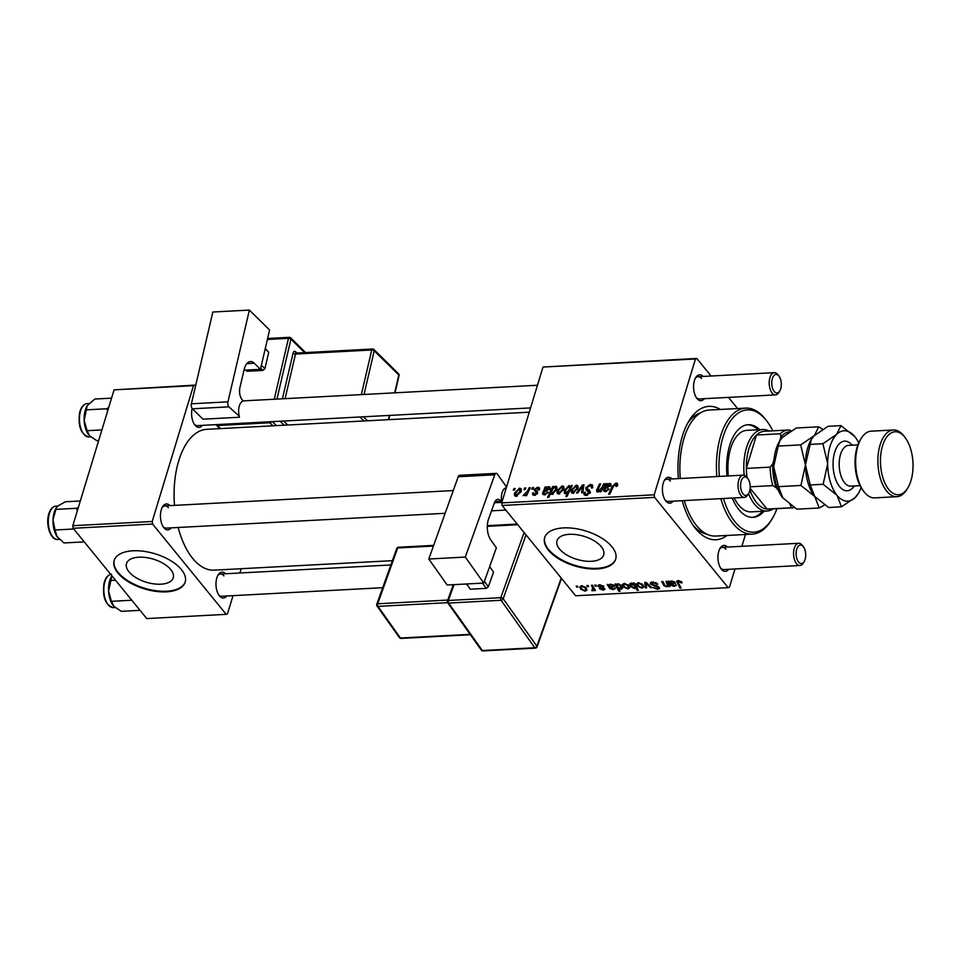<?xml version="1.0" encoding="UTF-8"?>
<svg xmlns="http://www.w3.org/2000/svg" width="961" height="961" viewBox="0 0 961 961"><rect width="100%" height="100%" fill="white"/><g stroke="black" fill="none" stroke-linecap="round" stroke-linejoin="round"><path stroke-width="1.44" d="M128.954 571.807A24.421 12.061 -163.1 0 0 153.808 583.868A24.421 12.061 -163.1 0 0 173.232 577.789A24.421 12.061 -163.1 0 0 170.77 569.585A24.421 12.061 -163.1 0 0 145.916 557.512A24.421 12.061 -163.1 0 0 126.504 563.59A24.421 12.061 -163.1 0 0 128.954 571.807M117.903 572.996A37.107 18.331 -163.1 0 0 155.67 591.339A37.107 18.331 -163.1 0 0 185.185 582.102A37.107 18.331 -163.1 0 0 181.449 569.621A37.107 18.331 -163.1 0 0 143.682 551.29A37.107 18.331 -163.1 0 0 114.167 560.527A37.107 18.331 -163.1 0 0 117.903 572.996M114.275 560.215A37.107 18.331 -163.1 0 0 118.095 572.384A37.107 18.331 -163.1 0 0 155.55 590.679A37.107 18.331 -163.1 0 0 185.269 581.789M601.262 546.701A24.421 12.061 16.9 0 1 603.712 554.905A24.421 12.061 16.9 0 1 584.3 560.984A24.421 12.061 16.9 0 1 559.446 548.923A24.421 12.061 16.9 0 1 556.996 540.719A24.421 12.061 16.9 0 1 576.408 534.64A24.421 12.061 16.9 0 1 601.262 546.701M548.395 550.124A37.107 18.331 -163.1 0 0 586.162 568.456A37.107 18.331 -163.1 0 0 615.677 559.218A37.107 18.331 -163.1 0 0 611.941 546.737A37.107 18.331 -163.1 0 0 574.173 528.406A37.107 18.331 -163.1 0 0 544.659 537.643A37.107 18.331 -163.1 0 0 548.395 550.124M544.755 537.331A37.107 18.331 -163.1 0 0 548.587 549.5A37.107 18.331 -163.1 0 0 586.042 567.795A37.107 18.331 -163.1 0 0 615.761 558.906M171.19 527.853A12.986 6.691 -93 0 1 163.875 527.721A12.986 6.691 -93 0 1 163.706 527.505A12.986 6.691 -93 0 1 162.601 506.759A12.986 6.691 -93 0 1 170.001 505.618M163.154 526.712A11.136 5.73 87 0 0 166.157 528.118L445.135 513.294M226.724 595.988A12.986 6.691 -93 0 1 219.408 595.856A12.986 6.691 -93 0 1 219.228 595.64A12.986 6.691 -93 0 1 218.135 574.894A12.986 6.691 -93 0 1 225.535 573.753M218.676 594.847A11.136 5.73 87 0 0 221.691 596.252L382.706 587.7M202.327 425.363A12.986 6.691 -93 0 1 195.011 425.23A12.986 6.691 -93 0 1 194.843 425.002A12.986 6.691 -93 0 1 192.128 408.461M194.29 424.209A11.136 5.73 87 0 0 197.305 425.627L530.568 407.908M728.69 569.308A12.986 6.691 -93 0 1 721.375 569.176A12.986 6.691 -93 0 1 721.206 568.96A12.986 6.691 -93 0 1 720.101 548.214A12.986 6.691 -93 0 1 727.513 547.073M720.654 568.155A11.136 5.73 87 0 0 723.669 569.573L799.912 565.512A11.136 5.73 -93 0 1 796.513 563.663A11.136 5.73 -93 0 1 793.69 551.326A11.136 5.73 -93 0 1 798.735 543.289A11.136 5.73 -93 0 1 802.135 545.139A11.136 5.73 -93 0 1 802.291 545.331A11.136 5.73 -93 0 1 802.435 545.524M673.156 501.174A12.986 6.691 -93 0 1 665.853 501.041A12.986 6.691 -93 0 1 665.673 500.825A12.986 6.691 -93 0 1 664.568 480.08A12.986 6.691 -93 0 1 671.979 478.938M665.12 500.032A11.136 5.73 87 0 0 668.135 501.438L744.379 497.39A11.136 5.73 -93 0 1 740.979 495.528A11.136 5.73 -93 0 1 738.156 483.203A11.136 5.73 -93 0 1 743.201 475.154A11.136 5.73 -93 0 1 746.601 477.004A11.136 5.73 -93 0 1 746.757 477.197A11.136 5.73 -93 0 1 746.901 477.389M704.305 398.671A12.986 6.691 -93 0 1 696.989 398.551A12.986 6.691 -93 0 1 696.821 398.322A12.986 6.691 -93 0 1 695.716 377.577A12.986 6.691 -93 0 1 703.116 376.436M696.269 397.53A11.136 5.73 87 0 0 699.272 398.947L775.527 394.887A11.136 5.73 -93 0 1 772.115 393.037A11.136 5.73 -93 0 1 769.305 380.7A11.136 5.73 -93 0 1 774.338 372.652A11.136 5.73 -93 0 1 777.749 374.514A11.136 5.73 -93 0 1 777.893 374.694A11.136 5.73 -93 0 1 778.038 374.898M727.105 535.457A66.802 34.38 -93 0 1 695.584 528.622A66.802 34.38 -93 0 1 694.683 527.493A66.802 34.38 -93 0 1 682.214 500.693M693.037 525.223A61.228 31.521 87 0 0 706.912 534.172M529.259 412.185L206.747 429.327A70.513 36.29 87 0 0 174.506 505.378M178.181 527.481A70.513 36.29 87 0 0 192.668 558.401A70.513 36.29 87 0 0 214.231 570.149L392.376 560.671M502.062 505.474L501.702 502.903L654.201 494.807L654.561 497.378L502.062 505.474L575.663 595.772L728.162 587.664L729.471 587.147L734.985 568.972M741.88 546.304L745.472 534.472M501.702 502.903L542.977 367.066L696.773 358.441L711.092 376.015M728.522 397.386L737.604 408.545M537.571 487.191L539.373 487.768L539.481 489.858L538.28 490.062L537.223 488.176L535.337 489.473L537.379 491.588L537.523 493.005L534.424 495.371L532.694 494.819L532.514 493.125L533.715 492.921L534.784 494.386L536.322 493.245L534.16 489.617L537.571 487.191L539.553 489.617M539.337 489.882L537.223 488.176M535.373 490.134L537.631 492.512M533.715 492.921L535.421 495.179M537.247 493.654L535.661 491.96M545.019 486.939L546.208 486.879L546.028 487.852L548.671 486.602L549.896 487.059L550.04 488.765L544.154 491.816L543.71 492.765L544.815 493.858L548.263 492.284L544.419 494.843L542.689 494.29L545.019 486.939L546.244 488.44M543.71 492.765L545.476 494.651M557.056 490.939L562.137 485.894L563.747 486.482L563.927 488.873L558.749 494.074L557.2 493.498L557.056 490.939L558.029 492.128M616.037 483.023L617.503 483.503L617.19 486.278L615.989 486.482L615.581 484.296L613.442 486.41L609.791 494.122L608.613 494.194L612.397 486.194L616.037 483.023L617.671 485.017M617.01 486.302L615.581 484.296M571.122 487.768L570.486 486.987L571.182 485.545L572.203 485.497L567.038 496.393L565.873 496.465L567.699 492.657L565.5 493.714L564.323 493.257L564.239 490.663L569.02 485.521L571.026 487.984M576.504 492.993L582.558 484.945L583.976 484.873L582.702 492.669L581.537 492.729L582.738 486.122L577.741 492.933L576.504 492.993M592.685 487.756L589.862 485.653L587.051 487.587L587.063 488.512L589.525 490.194L590.114 492.488L586.126 495.528L584.108 494.855L583.832 492.561L585.105 492.152L585.177 493.798L586.558 494.254L588.937 492.621L586.006 489.858L585.874 487.756L590.318 484.392L592.565 485.077L592.649 487.864L591.459 488.056L591.495 486.17L592.709 487.659M587.063 488.512L590.498 492.741M589.658 493.498L588.793 491.672M513.27 490.146L514.003 488.584L515.168 488.524L514.447 490.086L513.27 490.146M654.201 494.807L695.464 358.958L542.977 367.066M571.206 490.182L576.288 485.137L577.897 485.725L578.09 488.128L572.9 493.329L571.351 492.753L571.206 490.182L572.179 491.383M605.959 483.695L607.16 483.635L606.98 484.608L609.61 483.371L610.848 483.827L610.98 485.521L605.094 488.572L604.649 489.521L605.754 490.615L609.202 489.053L605.358 491.6L603.628 491.059L605.959 483.695L607.184 485.197M604.649 489.521L606.415 491.419M597.694 492.008L596.577 490.194L599.484 484.044L600.649 483.984L597.766 490.098L598.367 491.011L601.934 487.503L603.676 483.815L604.841 483.755L601.081 491.684L599.916 491.756L600.541 490.422L597.694 492.008L596.673 491.648M597.766 490.098L598.883 491.648M557.104 487.984L555.674 486.23L556.839 489.317L552.143 494.435L550.713 493.221L548.707 497.378L547.53 497.438L552.695 486.53L553.86 486.47L553.332 487.575L555.674 486.23L556.755 486.662M552.143 494.435L550.713 493.221L551.674 494.398M514.447 493.197L519.529 488.152L521.138 488.741L521.33 491.143L516.153 496.344L514.603 495.768L514.447 493.197L515.42 494.398M523.961 489.581L524.694 488.02L525.847 487.96L525.138 489.509L523.961 489.581M527.613 490.951L529.151 487.78L530.316 487.72L526.568 495.648L525.391 495.708L526.184 494.074L523.072 495.696L527.613 490.951L528.358 491.876M531.757 489.161L532.49 487.599L533.643 487.539L532.935 489.101L531.757 489.161M594.703 585.129L595.856 585.069L596.457 586.102L595.279 586.162L594.703 585.129M586.907 585.537L588.06 585.477L588.661 586.522L587.471 586.582L586.907 585.537M604.613 588.588L603.4 590.21L599.484 588.769L602.931 589.549L603.1 588.348L598.174 586.426L599.664 584.769L603.868 586.39L600.144 585.417L599.28 586.306L604.613 588.588L604.913 589.501M600.349 584.756L599.28 586.306M602.931 589.549L603.808 587.928M598.631 584.937L598.174 586.426L597.91 585.549M616.085 583.988L616.469 584.72L617.767 583.795L621.635 585.814L622.536 588.372L621.118 589.273L618.596 588.504L620.049 591.267L618.884 591.327L614.908 584.048L616.085 583.988M652.423 581.958L657.841 584.204L653.024 582.798L651.75 584.12L656.567 585.802L659.162 587.303L659.57 588.492L657.6 589.369L652.651 587.459L656.952 588.528L658.045 587.411L650.645 584.252L650.237 582.991L652.423 581.958M651.978 581.994L651.75 584.12M658.609 586.775L658.237 588L658.297 586.546M638.38 582.702L642.825 584.636L643.726 587.171L641.888 588.168L637.407 586.126L636.566 583.747L638.38 582.702M665.889 581.345L667.054 581.285L669.949 586.57L668.291 585.754L666.682 586.847L663.943 585.669L661.697 581.561L662.874 581.501L665.096 585.585L666.514 586.174L667.679 585.489L665.889 581.345M681.697 582.054L682.13 582.714L681.049 582.871L678.742 581.441L678.334 582.871L681.145 588.024L679.968 588.084L676.7 581.309L678.142 580.588L681.697 582.054M678.995 580.624L678.334 582.871M654.561 497.378L728.162 587.664M674.994 582.33L673.265 584.156L671.463 584.456L673.901 585.778L676.16 584.684L674.334 586.438L670.67 585.213L668.171 581.225L670.021 581.801L671.703 580.937L674.994 582.33L675.331 583.339M676.16 584.684L676.22 585.549M633.395 583.063L634.416 583.015L638.392 590.294L637.227 590.354L635.858 587.82L634.476 588.552L630.536 586.57L629.647 584.024L631.113 583.087L633.912 584.024L633.395 583.063M644.771 582.462L646.188 582.39L651.558 587.555L650.393 587.615L645.984 583.243L646.609 587.82L645.36 587.88L644.771 582.462M624.23 583.459L628.674 585.393L629.575 587.916L627.725 588.913L623.257 586.871L622.416 584.504L624.23 583.459M614.055 585.573L612.325 587.399L610.523 587.688L612.962 589.021L615.22 587.928L613.394 589.682L609.73 588.444L607.232 584.456L609.07 585.045L610.764 584.168L614.055 585.573L614.391 586.582M615.22 587.928L615.28 588.793M581.621 585.717L586.078 587.664L586.979 590.186L585.129 591.183L580.648 589.141L579.807 586.763L581.621 585.717M592.324 589.922L592.481 587.423L591.363 585.297L592.529 585.237L595.424 590.534L594.258 590.595L593.67 589.501L592.745 590.775L591.808 590.631L593.67 587.315M594.09 588.096L592.745 590.775L593.754 587.471M576.228 586.102L577.381 586.042L577.969 587.087L576.792 587.147L576.228 586.102M700.461 412.882A61.228 31.521 87 0 0 687.62 423.248M73.168 528.274L72.796 525.703L152.222 521.487L152.595 524.057L73.168 528.274L146.757 618.572L226.183 614.343L227.493 613.827L233.018 595.652M239.902 572.984L241.199 568.708M152.222 521.487L193.497 385.649L114.071 389.866L194.807 385.121L195.551 386.046M72.796 525.703L114.071 389.866M152.595 524.057L226.183 614.343M194.807 385.121L193.497 385.649M168.379 507.744A11.136 5.73 87 0 0 164.98 505.882A11.136 5.73 87 0 0 162.133 507.612M223.913 575.879A11.136 5.73 87 0 0 220.513 574.017A11.136 5.73 87 0 0 217.666 575.735M678.382 478.602A66.802 34.38 -93 0 1 689.013 420.81A66.802 34.38 -93 0 1 720.402 409.458M696.773 358.441L695.464 358.958M701.494 378.562A11.136 5.73 87 0 0 698.094 376.712A11.136 5.73 87 0 0 695.247 378.43M670.358 481.065A11.136 5.73 87 0 0 666.958 479.203A11.136 5.73 87 0 0 664.111 480.932M725.891 549.187A11.136 5.73 87 0 0 722.48 547.338A11.136 5.73 87 0 0 719.633 549.055M681.397 581.729L681.049 582.871M680.929 581.333L680.652 582.246M680.4 586.666L679.968 588.084M677.697 580.636L677.061 582.75M671.715 583.627L671.463 584.456M674.574 585.657L674.334 586.438M671.114 583.759L670.67 585.213M671.042 581.045L670.081 584.228M669.096 581.177L668.868 581.91M671.871 581.609L670.706 582.27L671.126 583.783L673.841 582.39L671.871 581.609L672.087 580.937M674.093 581.549L674.021 582.967L674.394 581.753M669.204 585.225L668.772 586.642M668.724 584.336L668.291 585.754M666.898 586.126L666.682 586.847M664.351 584.3L663.943 585.669M637.66 588.937L637.227 590.354M636.278 586.426L635.858 587.82M634.704 587.808L634.476 588.552M630.957 585.177L630.536 586.57M634.212 583.027L633.912 584.024M635.437 584.877L635.017 586.246L631.737 583.735L630.884 584.264L631.233 583.087M634.32 587.88L635.017 586.246L634.32 587.88L631.677 586.498L631.918 583.147M634.74 583.615L634.308 585.045M642.152 587.291L641.888 588.168M637.864 584.636L637.407 586.126M641.395 587.507L642.489 586.871L641.732 584.781L638.909 583.363L637.876 584L638.56 586.066L641.395 587.507M642.02 583.856L641.732 584.781M639.101 582.714L638.909 583.363M650.669 586.703L650.393 587.615M646.224 582.426L645.984 583.243M646.248 584.949L645.36 587.88M657.048 583.387L656.759 584.36M656.856 583.219L656.579 584.12M655.822 582.57L655.606 583.315M653.288 581.958L653.024 582.798M657.913 588.336L657.6 589.369M657.312 586.054L657.084 586.787M651.294 582.126L650.645 584.252M627.989 588.048L627.725 588.913M623.701 585.393L623.257 586.871M627.245 588.264L628.338 587.615L627.581 585.537L624.746 584.108L623.725 584.756L624.41 586.823L627.245 588.264M627.869 584.612L627.581 585.537M624.95 583.471L624.746 584.108M622.007 586.33L621.118 589.273M619.328 589.886L618.884 591.327M618.127 583.808L617.106 585.189L618.031 587.339L620.518 588.625L621.911 586.174M620.518 588.625L620.434 585.814L617.923 584.48L617.106 585.189M620.902 585.045L620.602 586.03M619.304 584.072L619.1 584.756M620.71 584.889L620.434 585.814M610.776 586.871L610.523 587.688M613.635 588.901L613.394 589.682M610.175 587.003L609.73 588.444M611.136 584.168L609.767 585.501L610.139 584.276L609.13 587.471M608.157 584.408L607.929 585.141M609.767 585.501L610.187 587.027L611.472 586.763L612.902 585.633L610.932 584.841M613.154 584.793L613.082 586.198L613.454 584.997M603.16 585.705L602.871 586.642M603.676 589.189L603.4 590.21M603.304 587.688L603.1 588.348M599.736 586.666L599.532 587.339M585.393 590.306L585.129 591.183M581.105 587.651L580.648 589.141M584.648 590.522L585.742 589.886L584.985 587.796L582.15 586.378L581.117 587.015L581.813 589.081L584.648 590.522M585.261 586.871L584.985 587.796M582.342 585.742L582.15 586.378M587.808 585.489L587.471 586.582M594.691 589.177L594.258 590.595M592.024 589.898L591.808 590.631M595.604 585.081L595.279 586.162M577.117 586.054L576.792 587.147M514.736 489.473L514.003 488.584M592.781 487.407L590.318 484.392M590.162 492.308L587.279 488.777M586.234 495.516L583.832 492.561M586.486 495.492L583.916 492.332M587.387 495.287L586.558 494.254M589.153 492.104L585.874 487.756M583.723 486.374L582.558 484.945M583.603 487.179L582.738 486.122M578.234 487.527L576.288 485.137M573.441 493.257L572.42 492.008L573.249 492.344L576.888 488.308L575.975 486.122L572.36 490.122L573.909 493.137M577.669 489.257L576.888 488.308M578.114 488.02L575.975 486.122M571.819 486.326L571.182 485.545M568.407 493.522L567.699 492.657M565.212 491.864L564.239 490.663M568.828 490.302L569.633 488.5L568.816 486.506L565.404 490.578L566.173 492.717L568.828 490.302L569.525 491.167M566.69 493.353L565.44 492.428L566.329 493.522M570.846 488.368L568.816 486.506M570.353 489.389L569.633 488.5M613.13 487.083L612.397 486.194M611.076 485.161L609.61 483.371M608.721 489.75L608.085 488.969M605.01 491.6L603.436 489.678M604.805 489.125L604.061 488.212M606.631 485.785L605.778 484.728M608.95 484.368L605.586 487.587L609.827 485.581L608.95 484.368L610.547 486.458M606.175 488.308L605.586 487.587M604.397 484.704L603.676 483.815M601.262 491.311L600.541 490.422M598.03 491.96L596.577 490.194M600.205 484.921L599.484 484.044M564.083 488.272L562.137 485.894M559.29 494.014L558.269 492.753L559.098 493.089L562.738 489.053L561.825 486.879L558.209 490.879L559.746 493.894M563.506 490.002L562.738 489.053M563.963 488.777L561.825 486.879M553.416 487.407L552.695 486.53M552.635 494.338L551.686 493.173L552.371 493.449L555.71 489.293L555.002 487.239L553.368 488.272L551.602 491.491L552.995 494.218M556.359 490.554L555.602 489.617M556.899 489.089L555.002 487.239M556.491 490.254L555.71 489.293M550.136 488.404L548.671 486.602M547.782 492.993L547.145 492.212M544.07 494.843L542.497 492.921M543.866 492.368L543.121 491.455M545.692 489.029L544.839 487.972M548.01 487.611L544.647 490.819L548.887 488.825L548.01 487.611L549.596 489.702M545.235 491.539L544.647 490.819M537.571 492.837L535.541 490.338M534.352 495.371L532.514 493.125M536.983 494.05L536.322 493.245M537.331 493.51L534.16 489.617M521.475 490.542L519.529 488.152M516.682 496.272L515.661 495.023L516.501 495.359L520.141 491.323L519.228 489.137L515.613 493.149L517.15 496.152M520.91 492.272L520.141 491.323M521.355 491.047L519.228 489.137M525.415 488.909L524.694 488.02M529.871 488.668L529.151 487.78M526.892 494.951L526.184 494.074M524.766 495.504L523.901 494.447M524.97 495.347L524.418 494.663M533.211 488.488L532.49 487.599M732.222 498.038A46.392 23.881 87 0 0 738.865 509.618A46.392 23.881 87 0 0 753.052 517.354A46.392 23.881 87 0 0 764.079 511.192M752.259 517.366A46.392 23.881 87 0 0 762.493 511.276M772.8 430.828A61.228 31.521 87 0 0 766.89 421.122A61.228 31.521 87 0 0 766.073 420.089A61.228 31.521 87 0 0 732.426 418.443A61.228 31.521 87 0 0 719.369 476.416M723.477 498.495A61.228 31.521 87 0 0 735.117 521.967A61.228 31.521 87 0 0 772.091 518.916A61.228 31.521 87 0 0 776.944 508.645M772.091 518.916L771.154 520.454A63.09 32.47 -93 0 1 752.355 534.112A63.09 32.47 -93 0 1 733.063 523.601A63.09 32.47 -93 0 1 720.834 498.639M716.834 476.56A63.09 32.47 -93 0 1 745.652 408.113A63.09 32.47 -93 0 1 764.944 418.624A63.09 32.47 -93 0 1 765.797 419.705L766.89 421.122M745.652 408.113L709.122 410.059A63.09 32.47 87 0 0 680.292 478.494M684.304 500.585A63.09 32.47 87 0 0 696.521 525.535A63.09 32.47 87 0 0 715.813 536.058L752.355 534.112M773.209 508.849A40.818 21.01 -93 0 1 767.058 511.036L751.166 511.877A40.818 21.01 -93 0 1 738.685 505.078A40.818 21.01 -93 0 1 734.204 497.93M728.306 475.947A40.818 21.01 -93 0 1 746.841 430.348L762.722 429.507A40.818 21.01 -93 0 1 769.076 431.033M759.755 429.663A46.392 23.881 87 0 0 748.126 424.702A46.392 23.881 87 0 0 727.021 476.019M758.157 429.747A46.392 23.881 87 0 0 747.334 424.774M56.387 507.684L55.978 508.369A18.067 9.298 87 0 0 54.597 511.252A18.067 9.298 87 0 0 53.011 519.817L56.387 507.684L58.261 505.702L65.504 501.762L80.316 500.981M78.358 507.42L76.424 508.285L55.798 509.39M76.424 508.285L77.324 510.796M55.005 529.991L53.011 519.817A18.067 9.298 87 0 0 57.071 536.61L55.005 529.991L73.745 528.994M84.256 541.884L63.919 542.965L57.071 536.61A18.067 9.298 87 0 0 57.504 537.211A18.067 9.298 87 0 0 57.564 537.283L57.071 536.61M111.548 576.432A18.067 9.298 87 0 0 111.5 576.492A18.067 9.298 87 0 0 109.338 581.97A18.067 9.298 87 0 0 108.557 591.039L111.932 575.843M115.512 580.228L110.419 580.492M131.825 600.241L111.476 601.322L108.557 591.039A18.067 9.298 87 0 0 113.038 605.346A18.067 9.298 87 0 0 113.086 605.394M140.042 610.331L121.302 611.328L113.999 606.451L111.476 601.322M108.749 407.38L106.659 408.773L107.656 410.972M98.659 440.606L96.905 440.703L89.613 435.826L87.091 430.696L84.172 420.413L87.187 405.746L94.791 399.043L111.548 398.154M106.659 408.773L86.034 409.866M101.902 429.915L87.091 430.696M87.163 405.794A18.067 9.298 87 0 0 87.115 405.866A18.067 9.298 87 0 0 84.172 420.413A18.067 9.298 87 0 0 88.652 434.72A18.067 9.298 87 0 0 88.688 434.768L88.652 434.72M747.73 478.47A9.274 4.781 87 0 0 741.195 481.053A9.274 4.781 87 0 0 743.033 493.906A9.274 4.781 87 0 0 748.643 493.437A9.274 4.781 87 0 0 747.85 478.626A9.274 4.781 87 0 0 747.73 478.47M748.643 493.437L747.706 494.975A11.136 5.73 -93 0 1 744.379 497.39M778.866 375.967A9.274 4.781 87 0 0 772.344 378.562A9.274 4.781 87 0 0 774.182 391.403A9.274 4.781 87 0 0 779.779 390.947A9.274 4.781 87 0 0 778.987 376.123A9.274 4.781 87 0 0 778.866 375.967M779.779 390.947L778.842 392.484A11.136 5.73 -93 0 1 775.527 394.887M798.567 562.029A9.274 4.781 87 0 0 804.165 561.572A9.274 4.781 87 0 0 803.384 546.761A9.274 4.781 87 0 0 803.252 546.593A9.274 4.781 87 0 0 796.729 549.187A9.274 4.781 87 0 0 798.567 562.029M804.165 561.572L803.228 563.11A11.136 5.73 -93 0 1 799.912 565.512M744.21 475.275A40.818 21.01 -93 0 1 746.493 447.694A40.818 21.01 -93 0 1 762.722 429.507M789.75 431.789A37.107 19.1 87 0 0 780.933 436.907L780.32 433.747A38.969 20.061 -93 0 1 788.236 430.011L764.403 431.273A38.969 20.061 87 0 0 756.499 435.021A38.969 20.061 87 0 0 748.919 448.643A38.969 20.061 87 0 0 746.349 468.415A38.969 20.061 87 0 0 747.057 477.593M750.121 488.26L767.082 509.066A38.969 20.061 87 0 0 768.548 509.09L792.369 507.828A38.969 20.061 -93 0 1 790.915 507.804L790.747 505.558A37.107 19.1 87 0 0 791.516 505.738M749.916 489.846A38.969 20.061 87 0 0 767.082 509.066L790.915 507.804M780.32 433.747L756.499 435.021L746.349 468.415L770.181 467.142L772.752 463.827A37.107 19.1 87 0 0 776.164 487.671L778.362 490.374M767.058 511.036A40.818 21.01 -93 0 1 748.547 493.594M788.236 430.011A38.969 20.061 -93 0 1 789.702 430.035L791.155 430.912M780.933 436.907L779.695 440.967M773.989 459.754L772.752 463.827M789.978 504.621L790.747 505.558M776.164 487.671L772.812 485.605A38.969 20.061 -93 0 1 770.181 467.142M750.181 486.807L772.812 485.605M794.23 507.552A38.969 20.061 -93 0 1 792.369 507.828M864.023 491.744L862.918 490.314A31.545 16.241 -93 0 1 860.251 439.946L861.188 438.408A33.395 17.19 87 0 0 864.023 491.744A33.395 17.19 87 0 0 864.468 492.308A33.395 17.19 87 0 0 874.678 497.882L896.925 496.693A33.395 17.19 -93 0 1 886.703 491.131A33.395 17.19 -93 0 1 878.246 454.133A33.395 17.19 -93 0 1 893.37 429.999A33.395 17.19 -93 0 1 903.592 435.561A33.395 17.19 -93 0 1 904.037 436.126L905.13 437.555A31.545 16.241 87 0 0 904.709 437.015A31.545 16.241 87 0 0 882.522 445.82A31.545 16.241 87 0 0 888.769 489.497A31.545 16.241 87 0 0 907.809 487.936A31.545 16.241 87 0 0 905.13 437.555M893.37 429.999L871.134 431.177A33.395 17.19 87 0 0 861.188 438.408M778.218 446.072L779.924 440.594L782.59 437.291L796.297 428.005L818.736 426.804L814.363 435.597L800.645 444.883L778.218 446.072L773.677 466.614L778.482 486.662L800.909 485.461L814.748 496.477L819.252 507.973L796.825 509.174L782.518 497.582A35.257 18.151 -93 0 1 773.677 466.614A35.257 18.151 87 0 1 779.515 441.255L779.924 440.594M800.645 444.883L805.45 464.932L800.909 485.461M782.987 498.158L778.482 486.662M819.252 507.973L824.598 504.945M822.736 429.339L818.736 426.804M858.714 442.853A35.257 18.151 87 0 0 855.29 437.231A35.257 18.151 87 0 0 854.809 436.63A35.257 18.151 87 0 0 836.599 434.42A35.257 18.151 87 0 0 827.685 463.743A35.257 18.151 87 0 0 836.995 495.287L841.5 506.795L828.598 507.48L814.748 496.477L810.243 484.969L805.45 464.932L811.288 439.573A35.257 18.151 87 0 0 805.45 464.932A35.257 18.151 87 0 0 814.279 495.876A35.257 18.151 87 0 0 814.435 496.068M811.685 438.913L814.363 435.597L828.07 426.312L840.971 425.627L836.599 434.42L822.892 443.706L827.685 463.743L823.145 484.284L836.995 495.287A35.257 18.151 87 0 0 855.206 497.51A35.257 18.151 87 0 0 858.281 493.534A35.257 18.151 87 0 0 861.092 487.575M854.809 436.63L840.971 425.627M841.5 506.795L855.206 497.51L858.281 493.534M823.145 484.284L810.243 484.969M822.892 443.706L809.991 444.39M907.809 487.936L906.872 489.473A33.395 17.19 -93 0 1 896.925 496.693M243.986 370.201L260.419 369.324L269.597 329.995L249.379 310.079L212.849 312.013L191.407 403.788L227.949 401.842L249.379 310.079M260.419 369.324L254.257 363.258L246.761 363.654M227.949 401.842A3.712 1.91 87 0 0 228.934 406.851L239.229 416.197A11.136 5.73 -93 0 1 242.749 401.097L243.313 400.857L242.436 399.992A9.274 4.781 -93 0 1 239.95 387.475L244.166 369.444A14.847 7.64 -93 0 1 250.413 361.552A14.847 7.64 -93 0 1 254.257 363.258M228.934 406.851L192.404 408.797L202.951 419.188L239.493 417.242M192.404 408.797A3.712 1.91 -93 0 1 191.407 403.788M265.272 348.543L268.732 352.327L264.912 368.712L262.93 370.429L247.049 371.282L245.848 370.093M268.732 352.327L265.2 348.843M261.368 365.228L264.912 368.712M262.93 370.429L260.671 368.207M483.755 583.063L447.213 585.009L428.774 559.014L465.304 557.068L483.755 583.063L496.369 547.818L490.759 539.902A14.847 7.64 -93 0 1 488.548 519.108L494.326 502.951A9.274 4.781 -93 0 1 497.846 499.336A9.274 4.781 -93 0 1 500.969 501.258L494.951 501.57M506.531 486.999L497.402 474.133A3.712 1.91 87 0 0 496.152 473.365A3.712 1.91 87 0 0 494.747 474.806L458.217 476.752L428.774 559.014M458.217 476.752A3.712 1.91 -93 0 1 459.622 475.299L496.152 473.365M494.747 474.806L465.304 557.068M506.303 487.756A11.136 5.73 -93 0 0 501.594 501.282L501.774 502.387L500.969 501.258M494.386 502.771L501.774 502.387M489.654 566.594L493.57 572.119L488.32 586.811L486.206 588.372L470.313 589.213L466.529 583.988M484.392 581.285L488.32 586.811M486.206 588.372L482.494 583.135M466.602 583.976L470.313 589.213M673.517 583.339L673.265 584.156M669.865 581.633L669.469 582.919M663.835 583.315L663.39 584.769M667.655 582.378L667.222 583.795M634.873 583.856L634.464 585.237M647.738 583.88L647.462 584.769M654.729 585.345L654.477 586.15M612.577 586.57L612.325 587.399M608.926 584.865L608.529 586.15M601.958 587.303L601.766 587.94M592.925 585.958L592.481 587.423M590.246 491.792L588.372 489.485M583.207 489.581L582.27 488.428M570.233 489.654L569.537 488.789M605.814 487.119L605.106 486.254M607.832 488.104L607.112 487.227M597.898 489.738L597.165 488.837M602.655 488.392L601.934 487.503M544.875 490.362L544.166 489.485M546.881 491.335L546.172 490.47M57.804 539.457C50.188 540.466 45.035 522.952 49.215 512.693C50.777 508.597 53.047 506.399 56.026 506.111A16.697 8.601 87 0 0 49.78 512.381A16.697 8.601 87 0 0 49.504 530.232A16.697 8.601 87 0 0 57.804 539.457L59.45 539.373M110.731 574.354A16.697 8.601 87 0 0 104.581 582.907A16.697 8.601 87 0 0 105.446 599.616A16.697 8.601 87 0 0 113.326 607.592L115.14 607.496M80.195 412.281A16.697 8.601 87 0 0 81.06 428.99A16.697 8.601 87 0 0 88.941 436.955C80.952 434.528 77.853 426.384 79.643 412.545C81.06 407.032 83.571 404.052 87.175 403.608A16.697 8.601 87 0 0 80.195 412.281M854.281 485.954A24.866 12.793 -93 0 1 839.614 486.65A24.866 12.793 -93 0 1 834.677 452.283A24.866 12.793 -93 0 1 852.119 445.195M857.873 444.883L848.635 445.375A20.409 10.511 87 0 0 839.385 460.127A20.409 10.511 87 0 0 844.563 482.734A20.409 10.511 87 0 0 850.797 486.146L860.035 485.653M272.395 421.627L276.456 425.627M304.661 352.627L290.943 339.113L276.936 399.091M282.402 398.803L293.045 353.276A1.85 0.781 -166.9 0 0 295.507 354.056L285.093 398.659M296.889 353.035L295.568 351.726A3.712 1.91 87 0 0 293.045 353.276M284.216 425.206L280.168 421.218M272.924 425.807L269.837 422.768L217.414 425.555L220.501 428.594M274.245 399.235L288.48 338.332L267.398 339.449M361.336 394.611L371.763 349.996L295.507 354.056A1.85 0.961 -93 0 1 296.288 353.071L372.544 349.011A1.85 0.961 -93 0 0 371.763 349.996A1.85 0.781 13.1 0 1 374.225 350.777L364.027 394.466M283.699 421.038L287.747 425.026M363.991 420.966L359.943 416.978M363.474 416.798L367.522 420.786M388.412 419.669L389.409 415.416M394.683 392.833L398.839 375.03L374.225 350.777A1.85 1.381 -45.4 0 0 373.937 349.54L398.551 373.793A1.85 1.381 134.6 0 1 398.839 375.03A1.85 0.781 13.1 0 1 399.055 375.535L395.019 392.821M295.568 351.726A1.85 1.381 -45.4 0 0 295.856 352.963L296.288 353.071M269.344 421.795A1.85 0.961 -93 0 0 269.837 422.768A1.85 1.381 -45.4 0 0 271.543 421.675M289.261 337.335A1.85 0.961 -93 0 0 288.48 338.332A1.85 0.781 13.1 0 1 290.943 339.113A1.85 1.381 -45.4 0 0 290.654 337.876A1.85 1.85 0 0 0 289.261 337.335L267.614 338.488M216.177 424.618A1.85 1.381 -45.4 0 0 217.414 425.555A1.85 0.961 -93 0 1 216.934 424.582M526.027 534.881L503.18 598.727L536.863 646.2L561.236 578.078M454.024 584.648L448.367 600.469L500.789 597.682A1.85 0.961 87 0 0 501.065 600.277L448.643 603.064L482.326 650.537L534.748 647.75L501.065 600.277A1.85 1.237 -35.4 0 0 503.18 598.727A1.85 1.009 19.7 0 0 500.789 597.682L524.105 532.526M517.751 524.73L487.299 526.352M447.586 601.682A1.85 1.237 -35.4 0 0 447.658 602.667L377.985 606.391L400.437 638.032L470.121 634.332M433.411 546.064L397.686 547.962L377.709 603.784L447.754 600.06M396.749 548.467A1.85 1.85 0 0 1 398.395 547.241A1.85 0.961 87 0 0 397.686 547.962A1.85 1.009 -160.3 0 0 396.749 548.467L376.76 604.289A1.85 1.85 0 0 0 377 605.995A1.85 1.237 -35.4 0 0 377.985 606.391A1.85 0.961 87 0 1 377.709 603.784A1.85 1.009 -160.3 0 0 376.76 604.289M376.928 604.998A1.85 1.237 -35.4 0 0 377 605.995L399.452 637.648A1.85 1.85 0 0 0 401.061 638.416L470.397 634.74M401.061 638.416A1.85 0.961 87 0 1 400.437 638.032A1.85 1.237 144.6 0 1 399.452 637.648M481.341 650.141A1.85 1.237 -35.4 0 0 482.326 650.537A1.85 0.961 87 0 0 482.951 650.921A1.85 1.85 0 0 1 481.341 650.141L447.658 602.667A1.85 1.237 -35.4 0 0 448.643 603.064A1.85 0.961 87 0 1 448.367 600.469A1.85 1.009 -160.3 0 0 447.43 600.973A1.85 1.85 0 0 0 447.658 602.667M561.524 578.426L537.019 646.909A1.85 1.009 -160.3 0 0 536.863 646.2A1.85 1.237 -35.4 0 1 534.748 647.75A1.85 0.961 87 0 0 535.373 648.134L482.951 650.921M677.985 581.813L678.358 580.588M670.706 582.27L671.078 581.033M667.679 585.489L668.279 583.519M635.161 587.327L635.738 585.441M642.489 586.871L643.077 584.961M637.876 584L638.26 582.714M628.338 587.615L628.914 585.717M623.725 584.756L624.109 583.471M599.135 585.85L599.46 584.781M585.742 589.886L586.318 587.976M581.117 587.015L581.513 585.73M585.177 493.798L586.558 495.48M616.313 484.548L617.382 485.87M604.733 490.314L605.754 491.564M609.742 484.644L610.824 485.954M597.814 490.819L598.595 491.78M555.638 487.479L556.912 489.041M543.794 493.558L544.815 494.807M548.803 487.876L549.884 489.197M535.433 490.23L537.571 492.849M533.823 494.062L534.845 495.323M536.322 492.44L537.271 493.606M56.026 506.111L57.888 506.003M111.56 574.234C107.968 574.678 105.446 577.657 104.028 583.171C102.238 597.009 105.338 605.154 113.326 607.592M88.941 436.955L90.742 436.859M87.175 403.608L88.977 403.512M164.98 505.882L453.268 490.566M666.958 479.203L743.201 475.154M491.503 510.832L505.81 510.075M747.85 478.626L746.757 477.197M774.338 372.652L698.094 376.712M537.451 385.253L243.253 400.881M778.987 376.123L777.893 374.694M803.384 546.761L802.291 545.331M798.735 543.289L722.48 547.338M390.839 564.96L220.513 574.017M389.746 415.392L388.761 419.657M399.055 375.535A1.85 1.85 0 0 0 398.551 373.793M373.937 349.54A1.85 1.85 0 0 0 372.544 349.011M305.574 352.567L290.654 337.876M219.937 428.63L216.489 425.242A1.85 1.85 0 0 1 216.081 424.63M398.395 547.241L433.651 545.367M453.256 584.684L447.43 600.973M535.373 648.134A1.85 1.85 0 0 0 537.019 646.909M517.222 524.069L487.323 525.655"/></g></svg>
